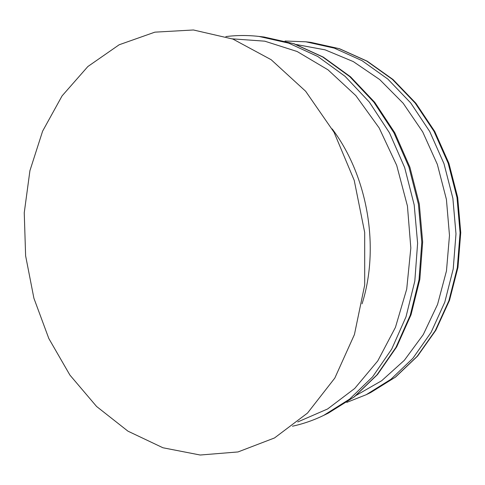 <?xml version="1.0" encoding="UTF-8"?>
<svg xmlns="http://www.w3.org/2000/svg" width="485" height="485" viewBox="0 0 485 485"><rect width="100%" height="100%" fill="white"/><g stroke="black" fill="none" stroke-linecap="round" stroke-linejoin="round"><path stroke-width="0.73" d="M154.86 32.162L119.164 44.772L87.864 66.53L62.086 95.878L42.613 131.156L29.924 170.678L24.25 212.769L25.62 255.819L33.908 298.251L48.821 338.518L69.919 375.093L96.576 406.466L127.943 431.159L162.942 447.764L200.196 455.021L238.032 451.941L274.522 437.949L307.508 413.075L334.82 378.076L354.426 334.565L364.702 284.968L364.684 232.4L354.22 180.341L334.044 132.272L305.659 91.265L271.163 59.71L232.939 39.085L193.424 29.979L154.86 32.162M310.903 42.377L339.5 48.724L367.224 61.183L393.02 79.51L415.851 103.202L434.754 131.477L448.91 163.312L457.695 197.48L460.75 232.63L457.967 267.356L449.522 300.294L435.857 330.218L417.615 356.069L395.602 377.021L370.74 392.504L395.348 377.16L417.179 356.329L435.312 330.558L448.916 300.651L457.319 267.665L460.077 232.848L457.003 197.583L448.195 163.299L434.026 131.374L415.142 103.05L392.383 79.364L366.721 61.074L339.209 48.676L310.903 42.377L305.865 41.801L285.01 41.013M370.74 392.504L366.181 394.723L390.922 379.288L412.868 358.312L431.098 332.352L444.775 302.216L453.22 268.963L455.985 233.855L452.875 198.292L443.993 163.712L429.728 131.52L410.722 102.953L387.812 79.067L361.998 60.637L334.329 48.142L305.865 41.801M356.245 395.33L381.665 380.737L404.338 360.313L423.278 334.595L437.561 304.428L446.467 270.927L449.486 235.419L446.412 199.396L437.349 164.397L422.708 131.908L403.18 103.256L379.688 79.552L353.286 61.583L325.114 49.846L296.293 44.523M264.04 37.012L294.086 43.759L323.301 57.109L350.552 76.812L374.729 102.323L394.802 132.811L409.88 167.161L419.307 204.027L422.659 241.93L419.84 279.336L411.037 314.759L396.706 346.854L377.542 374.493L354.42 396.785L328.321 413.129L354.105 396.96L376.997 374.826L396.009 347.296L410.262 315.226L419.022 279.748L421.811 242.227L418.428 204.179L408.982 167.161L393.893 132.696L373.844 102.141L349.752 76.624L322.671 56.969L293.728 43.698L264.04 37.012L258.917 36.423C247.726 35.162 236.698 35.217 225.84 36.593M328.321 413.129L323.683 415.384L349.588 399.125L372.589 376.857L391.698 349.133L406.012 316.826L414.814 281.076L417.609 243.258L414.19 204.9L404.672 167.586L389.479 132.841L369.309 102.044L345.077 76.327L317.845 56.521L288.751 43.153L258.917 36.423M297.772 421.938L327.605 408.97L354.723 388.455L377.76 360.925L395.445 327.351L406.715 289.127L410.825 248.017L407.442 206.052L396.694 165.349L379.167 127.943L355.844 95.63L328.012 69.834L297.141 51.513L264.749 41.17L232.297 38.848M362.065 303.816C379.973 247.447 367.788 176.134 332.176 128.907M346.769 402.392L366.181 394.723M292.431 426.212C303.125 423.902 313.54 420.289 323.683 415.384"/></g></svg>

